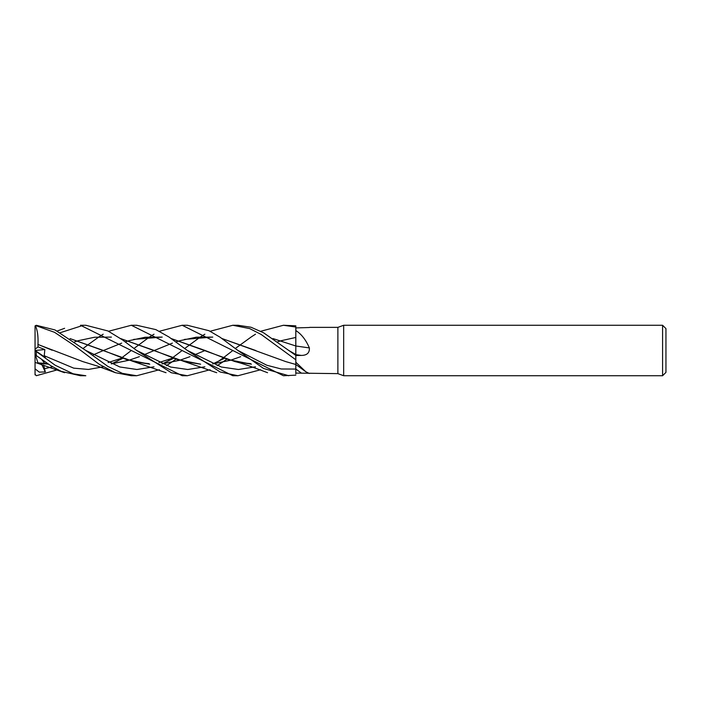 <?xml version="1.0" encoding="UTF-8"?>
<svg xmlns="http://www.w3.org/2000/svg" width="701" height="701" viewBox="0 0 701 701"><rect width="100%" height="100%" fill="white"/><g stroke="black" fill="none" stroke-linecap="round" stroke-linejoin="round"><path stroke-width="1.05" d="M210.081 331.266L232.82 325.264L249.722 328.611L261.158 334.447L295.822 359.788L295.822 355.53L301.377 355.425C307.012 355.346 309.676 352.84 309.369 347.906C305.864 339.81 301.351 334.026 295.822 330.557L295.822 325.842L283.432 325.264L295.822 327.034M295.822 356.09L295.822 345.838M295.787 350.675L295.778 349.676M295.787 346.014L295.822 326.351L295.822 345.987A427.233 69.749 -164.9 0 0 309.369 347.906M662.585 375.736L662.585 325.264L665.95 328.629L665.95 372.371L662.585 375.736L343.665 375.736L337.882 373.633L295.822 373.081L295.822 369.033A425.244 405.117 -122.5 0 1 301.377 373.098M337.882 373.633L337.882 327.367L343.665 325.264L662.585 325.264M309.684 327.367L337.882 327.367M309.369 327.516L295.822 327.919M295.822 362.128L295.822 359.841L295.822 362.224L305.802 371.749L309.369 373.484M343.665 375.736L343.665 325.264M295.822 373.896L295.822 362.224M301.377 355.425A425.244 69.425 -164.9 0 1 295.822 354.627L295.822 355.53M273.031 338.592L295.822 345.987L295.822 330.557M295.822 355.407L263.576 332.782L250.993 327.236L237.946 325.264L232.82 325.264M108.567 331.266L131.315 325.264L136.677 325.264L155.85 329.61L169.011 337.023L187.167 350.351L221.341 367L238.428 369.497L255.514 366.807M57.736 369.734L36.312 375.718L35.05 374.229M83.139 348.45L88.606 344.34M88.615 344.331L99.025 336.839M99.078 336.804L103.178 334.193M260.693 369.734L237.946 375.736L233.1 375.736M237.946 375.736L220.193 371.994L187.167 350.351M131.315 325.264L232.82 375.736M80.475 325.264L85.82 325.264L80.475 325.264L182.216 375.736M83.139 325.352L60.391 332.66M210.081 369.734L187.342 375.736L182.164 375.736M187.342 375.736L171.324 372.748L136.476 350.351L122.368 339.81L107.936 330.96L85.82 325.264M35.05 374.895L35.05 353.935L35.541 355.433L36.312 355.591L36.312 351.525L55.125 365.212L73.246 373.826L85.82 375.736L80.79 375.736M36.312 355.591L50.525 365.528L61.215 371.364L80.475 375.736L85.82 375.736M117.006 361.392L121.667 357.887M121.685 357.878L131.315 350.5M134.005 348.45L149.716 336.839M149.769 336.804L154.018 334.193M159.416 331.266L182.164 325.264L187.342 325.264L208.977 330.706L220.096 337.216L237.779 350.369L266.792 365.239L281.294 368.989L295.822 369.068L295.787 364.476M295.822 375.158L283.432 375.736L182.164 325.264M288.768 375.736L263.585 368.472L237.779 350.369M159.416 369.734L136.677 375.736L131.613 375.736M136.677 375.736L122.438 373.379L107.954 366.474L85.636 350.36L55.011 329.943L36.312 325.282L35.05 326.771L36.312 325.781L54.547 332.318L73.517 344.98L99.34 364.38L115.358 372.678L131.315 375.736M120.677 338.583L184.468 361.593L200.617 364.196M212.666 363.933L230.454 360.27L240.697 356.678L230.445 360.261M74.586 341.878L78.048 340.747M78.083 340.739L94.547 337.242L111.415 337.102M120.721 338.618L154.062 350.421L177.309 359.534L200.582 364.17M212.613 363.907L230.427 360.261M277.561 341.878L281.013 340.747M281.057 340.739L295.778 337.461M136.485 350.351L170.676 367.044L187.772 369.497L204.867 366.807M212.771 363.889L224.478 358.316M226.879 359.131L222.217 362.382M222.173 362.417L217.135 365.659M37.924 344.454L82.832 361.611L97.386 366.053L115.42 372.695M128.782 360.27L111.266 363.907L128.826 360.279L139.394 356.66L128.861 360.27M154.062 350.579L143.968 354.802L154.071 350.579M184.468 339.407L212.675 337.067M222.173 338.583L285.78 361.611L295.822 364.485L305.802 371.749M35.05 350.465L45.302 357.414L44.242 355.731L44.846 349.545L38.038 346.907L37.959 344.419L52.154 350.228M154.255 350.5L172.385 343.122M176.039 341.878L179.693 340.739M179.71 340.739L196.315 337.19L212.771 337.111M222.217 338.618L255.874 350.561M35.05 353.935L35.05 350.036M44.242 355.731L73.71 368.148L88.44 369.445L103.178 366.807M111.415 363.898L122.841 358.316M36.312 351.525C34.726 350.316 34.726 350.281 36.312 351.411M167.574 361.392L172.376 357.887M172.385 357.878L182.164 350.5M184.784 348.45L200.582 336.83M200.617 336.804L204.867 334.193M37.968 344.41C38.353 336.322 37.468 330.048 35.322 325.579M35.05 326.105L35.05 331.503M176.021 359.131L171.386 362.382M171.324 362.417L166.452 365.659M295.778 349.895L295.822 354.504L288.584 350.36L295.804 354.496M295.787 345.979L273.057 338.618M204.894 350.588L194.659 354.802L204.894 350.588M179.71 360.261L189.98 356.669L179.693 360.261L162.045 363.907L179.693 360.27M149.716 364.161L126.504 359.543L103.24 350.43L70.091 338.618M85.645 350.36L119.827 366.974L136.923 369.497L154.018 366.807L136.923 369.497L119.827 366.974L85.645 350.36M162.194 363.889L173.594 358.316L162.194 363.889M218.3 361.392L223.233 357.887M223.251 357.878L232.82 350.5M235.352 348.45L251.396 336.83M251.422 336.813L255.514 334.193M260.693 331.266L283.432 325.264M70.056 338.592L133.681 361.602L149.769 364.196M38.038 363.127L48.448 364.17L37.968 362.916L35.322 354.767M93.382 354.802L103.24 350.57L93.391 354.802M103.415 350.5L121.685 343.122M125.207 341.878L128.818 340.747M128.853 340.73L145.098 337.251L162.194 337.102M171.386 338.618L204.894 350.412L228.412 359.622L251.396 364.17M35.05 368.84L39.309 372.135L45.302 371.916L43.62 365.002M44.242 368.761L52.549 366.807M133.681 339.398L162.141 337.085M171.324 338.583L235.054 361.611L251.422 364.187M35.05 350.535L35.05 326.771M45.302 371.916L41.245 363.451M41.937 359.718L44.838 363.591M38.038 346.907L35.05 349.186M35.094 350.5L44.846 349.545M36.312 325.781L36.312 325.282M184.468 361.593L216.714 372.704M122.079 358.045L108.112 362.566M172.805 358.045L158.969 362.566M148.892 363.626L137.159 362.391M64.597 328.296L57.245 331.012M133.681 361.602L166.041 372.704M47.633 363.635L37.95 362.864M250.581 363.635L238.629 362.426M35.532 362.54L64.597 372.704M235.054 361.611C242.528 363.276 255.961 368.305 267.545 372.704"/></g></svg>
